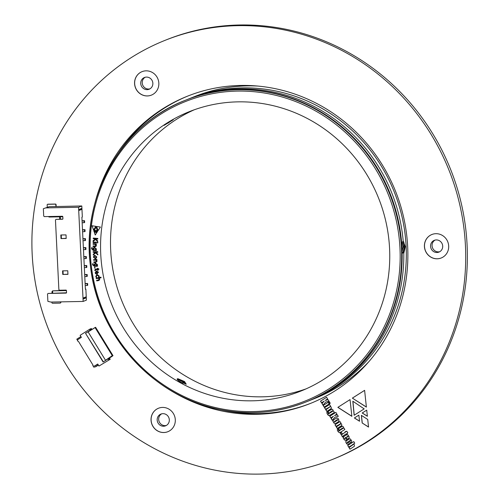 <?xml version="1.0" encoding="UTF-8"?>
<svg xmlns="http://www.w3.org/2000/svg" width="499" height="499" viewBox="0 0 499 499"><rect width="100%" height="100%" fill="white"/><g stroke="black" fill="none" stroke-linecap="round" stroke-linejoin="round"><path stroke-width="0.75" d="M368.755 361.781A162.462 155.133 -111.9 0 1 315.611 398.121L310.652 400.111A162.462 155.133 -111.9 0 0 310.652 400.111A162.462 155.133 -111.9 0 0 406.124 246.319A162.462 155.133 -111.9 0 0 189.651 98.553A162.462 155.133 -111.9 0 0 189.639 98.559L194.604 96.563A162.462 155.133 -111.9 0 1 258.126 86.084M103.349 361.856L85.516 333.32L89.982 330.481L89.839 329.147L80.127 335.322L81.374 337.355L77.264 339.95L76.796 339.183L80.9 336.576M91.953 329.49L91.367 328.535L89.839 329.147M90.157 329.658L91.298 329.203L91.61 329.702M91.13 330.007L91.298 329.203M108.72 358.706L109.524 358.912L109.113 358.245L107.578 359.168L109.524 358.912M110.217 359.268L98.977 366.054L110.217 359.268L109.456 358.026M112.238 356.186L113.005 355.662L95.596 327.282L88.123 331.916L95.116 327.475M112.281 355.631L112.525 355.849L105.526 360.297L112.281 355.631L95.19 327.762M113.005 355.662L112.525 355.849M94.766 366.06L92.889 366.029L92.845 364.863L78.486 341.453L77.476 340.904L77.732 339.669L81.374 337.355M85.516 333.32L103.112 362.006L107.578 359.168M98.977 366.054L97.729 364.021L94.086 366.335M89.982 330.481L85.784 333.213M108.377 359.367L108.688 359.879M90.338 330.513L91.08 330.039M88.123 331.916L105.526 360.297L107.84 359.062M107.747 358.906L108.626 358.55M112.269 356.236L109.113 358.245M95.253 366.933L98.272 364.9M94.168 367.507L93.693 366.74L97.798 364.133M95.278 366.977L98.409 365.125M77.713 339.769L77.264 339.95M334.972 417.152L338.297 416.353L337.355 414.825L334.523 415.555L336.881 414.051L335.852 412.374L329.764 416.247L330.793 417.925L333.407 416.26L331.211 418.605L332.265 420.32L334.972 417.152L338.291 416.341M336.725 417.981L334.243 419.372L332.97 420.688L332.983 421.499L334.105 423.233L335.652 423.508L338.653 421.599L338.964 420.963L338.59 419.066L337.692 418.181L336.357 418.118M330.057 406.436L330.531 406.13L329.54 404.508L324.525 407.695L325.516 409.323L329.858 406.885L325.828 409.822L326.801 411.413L331.23 408.525L331.23 407.078L330.057 406.436M330.531 414.875L334.392 412.424L333.475 410.933L333.033 411.089L332.902 409.791L332.078 409.124L328.336 411.301L328.411 412.773L329.346 413.428L328.242 413.758L328.417 413.272L327.444 411.687L326.764 412.804L328.068 415.124L328.872 415.561L330.531 414.875M327.531 411.65L326.845 412.773L327.381 414.139L328.872 415.561L329.477 415.486M331.367 409.249L328.423 411.27L328.492 412.742L329.427 413.39L328.504 413.908M331.324 409.261L330.962 409.467M340.861 434.348L342.102 433.556L341.36 432.34L340.118 433.126L340.861 434.348M347.055 433.363L347.828 432.87L346.83 431.248L345.027 431.891L345.246 432.253L341.796 434.504L341.634 435.49L342.476 436.974L343.287 436.457L343.05 435.97L343.586 435.571L346.244 433.874L346.493 434.286L347.304 433.768L347.055 433.363M340.524 423.495L340.998 423.189L340 421.568L334.979 424.755L335.977 426.383L340.324 423.944L336.289 426.882L337.262 428.466L341.665 425.541L341.696 424.138L340.524 423.495M340.992 431.934L344.859 429.483L343.942 427.986L343.499 428.148L343.368 426.845L342.532 426.177L338.802 428.36L338.865 429.832L339.807 430.487L338.702 430.818L338.883 430.331L337.91 428.747L337.224 429.864L338.528 432.184L339.931 432.546L340.992 431.934M341.852 426.296L338.883 428.329L338.946 429.801L339.894 430.45L338.964 430.961M341.809 426.314L341.422 426.526M329.483 403.728L330.257 403.242L329.246 401.608L328.473 402.094L329.483 403.728M324.163 407.115L329.184 403.922L328.174 402.288L323.159 405.481L324.163 407.115M325.704 402.038L329.028 401.246L328.086 399.705L325.254 400.435L327.612 398.932L326.589 397.26L320.501 401.134L321.524 402.805L324.138 401.146L321.942 403.491L322.996 405.213L325.704 402.038L329.022 401.233M353.379 444.06L354.752 443.187L353.785 441.609L347.697 445.482L348.658 447.06L353.03 444.659L348.969 447.559L349.967 449.187L354.352 446.324L354.377 444.809L353.379 444.06M352.213 444.796L353.03 444.659M347.061 434.623L344.41 436.051L343.281 437.33L343.268 438.166L344.354 439.925L345.819 440.187L346.992 439.563L346.05 438.022L344.821 438.758L344.541 438.303L346.013 437.299L347.292 439.382L348.982 438.06L349.238 437.005L347.996 434.903L346.493 434.791M346.531 434.772L343.699 436.65L343.356 438.128L344.435 439.893L345.221 440.212L346.605 439.812M349.5 438.802L346 441.072L345.763 442.052L346.874 444.041L348.514 444.197L349.45 443.673L348.558 442.22L347.104 442.775L347.491 442.145L350.31 440.411L350.535 440.773L349.606 441.496L350.523 442.987L351.502 442.176L351.789 441.172L350.454 439.001L349.057 438.933M349.849 440.642L350.504 440.548M348.57 442.239L347.416 442.881M448.682 246.007A12.637 12.063 -111.9 0 0 431.847 234.518A12.637 12.063 -111.9 0 0 425.354 250.735A12.637 12.063 -111.9 0 0 441.259 257.971A12.637 12.063 -111.9 0 0 448.682 246.007M175.299 419.74A12.637 12.063 -111.9 0 0 158.464 408.251A12.637 12.063 -111.9 0 0 151.97 424.468A12.637 12.063 -111.9 0 0 167.87 431.704A12.637 12.063 -111.9 0 0 175.299 419.74M158.838 83.158A12.637 12.063 -111.9 0 0 141.997 71.669A12.637 12.063 -111.9 0 0 135.51 87.886A12.637 12.063 -111.9 0 0 151.409 95.122A12.637 12.063 -111.9 0 0 158.838 83.158M465.436 245.683A225.642 215.468 -111.9 0 0 164.776 40.456A225.642 215.468 -111.9 0 0 48.84 330.113A225.642 215.468 -111.9 0 0 332.839 459.286A225.642 215.468 -111.9 0 0 465.436 245.683M168.818 389.307A165.475 158.008 -111.9 0 0 310.434 403.441A165.475 158.008 -111.9 0 0 407.671 246.799A165.475 158.008 -111.9 0 0 187.187 96.301A165.475 158.008 -111.9 0 0 94.617 204.403M367.726 419.453L368.543 427.082L362.174 422.984L361.357 415.349L367.726 419.453M352.83 401.227L364.176 408.881L354.14 415.255L352.83 401.227M362.199 412.997L366.728 410.122L367.376 416.291L362.199 412.997L366.734 410.141M358.85 415.131L359.548 421.256L354.377 417.975L358.85 415.131L354.377 417.975M350.042 399.599L351.87 416.328L337.848 407.352L350.042 399.599L337.848 407.352M366.385 407.109L352.356 398.121L364.613 390.337L366.385 407.109M188.017 95.97A165.475 158.008 -111.9 0 0 118.862 152.544M222.18 410.028A165.475 158.008 -111.9 0 0 311.257 403.105M332.839 459.286L334.498 458.618A225.642 215.468 -111.9 0 0 467.095 245.015A225.642 215.468 -111.9 0 0 166.435 39.795L164.776 40.456M142.04 71.65A12.637 12.063 -111.9 0 0 135.591 87.855A12.637 12.063 -111.9 0 0 151.453 95.103M152.856 83.246A6.319 6.032 -111.9 0 0 144.436 77.501A6.319 6.032 -111.9 0 0 141.192 85.61A6.319 6.032 -111.9 0 0 152.856 83.246M158.501 408.232A12.637 12.063 -111.9 0 0 152.052 424.437A12.637 12.063 -111.9 0 0 167.913 431.685M169.317 419.827A6.319 6.032 -111.9 0 0 160.896 414.076A6.319 6.032 -111.9 0 0 157.653 422.191A6.319 6.032 -111.9 0 0 169.317 419.827M431.891 234.499A12.637 12.063 -111.9 0 0 425.435 250.704A12.637 12.063 -111.9 0 0 441.297 257.952M442.7 246.094A6.319 6.032 -111.9 0 0 434.28 240.343A6.319 6.032 -111.9 0 0 431.036 248.458A6.319 6.032 -111.9 0 0 442.7 246.094M149.868 88.872A6.319 6.032 68.1 0 1 145.203 77.251M166.329 425.454A6.319 6.032 68.1 0 1 161.664 413.833M439.713 251.721A6.319 6.032 68.1 0 1 435.047 240.1M368.536 426.988L362.174 422.984M362.255 422.952L361.451 415.411M350.585 440.517L349.693 441.459L350.597 442.944M349.936 440.605L350.392 440.38L349.936 440.605M348.034 442.576L347.497 442.85L348.034 442.576M349.581 438.764L346.088 441.041L345.851 442.02L346.275 443.193L347.753 444.31M347.834 444.278L348.595 444.16M346.013 437.299L347.366 439.332M345.901 440.155L346.686 439.781M346.056 438.041L344.821 438.758M347.21 436.538L347.847 436.22L347.298 436.506L347.847 436.22L348.065 436.581L347.104 437.243L346.824 436.787L347.953 436.382L347.104 437.243M353.111 444.628L349.057 447.528L350.042 449.137M352.3 444.759L352.849 444.478L352.3 444.759M353.791 441.621L347.778 445.451L348.732 447.01M354.221 415.205L352.924 401.29M324.138 401.146L322.023 403.46L323.053 405.138M326.596 397.279L320.583 401.102L321.599 402.762M328.186 402.306L323.24 405.444L324.238 407.065M329.259 401.62L328.56 402.063L329.552 403.685M367.364 416.197L362.28 412.966M359.536 421.168L354.458 417.937M351.864 416.235L337.929 407.321M366.372 407.016L352.356 398.121M352.437 398.09L364.619 390.355M339.507 430.699L339.052 430.93L339.507 430.699M337.991 428.71L337.312 429.832L337.835 431.192L338.609 432.153L340.012 432.514M342.252 428.248L342.801 427.986L342.333 428.217L342.801 427.986L343.044 428.385L340.424 430.026L340.137 429.658L342.252 428.248L342.713 428.023L342.963 428.423L340.424 430.026M340.168 423.801L340.461 424.181L336.37 426.851L337.336 428.423M340.006 421.58L335.066 424.724L336.052 426.333M346.244 433.874L346.568 434.236M345.844 431.386L345.108 431.853L345.333 432.215L341.877 434.473L341.715 435.459L342.551 436.924M346.842 431.261L346.056 431.735M341.366 432.352L340.199 433.095L340.936 434.298M329.041 413.64L328.585 413.877L329.041 413.64M328.953 415.53L329.558 415.455M331.785 411.188L332.334 410.926L331.872 411.157L332.334 410.926L332.577 411.338L329.964 412.979L329.671 412.604L331.785 411.188L332.253 410.964L332.496 411.369L329.964 412.979M329.945 406.853L325.909 409.791L326.876 411.363M329.552 404.521L324.606 407.664L325.591 409.274M336.813 417.95L334.324 419.335L333.051 420.657L333.07 421.468L334.193 423.196L335.733 423.47M337.018 419.815L337.605 419.522L337.106 419.784L337.605 419.522L337.854 419.933L334.555 422.017L334.299 421.605L337.018 419.815L337.517 419.559L337.773 419.965L334.555 422.017M333.407 416.26L331.292 418.567L332.322 420.252M335.858 412.386L329.845 416.216L330.868 417.881M99.126 276.77L98.59 276.851L98.702 276.022L97.255 275.061L96.226 276.377L96.644 277.157L96.114 277.238L95.733 276.346L97.068 274.475L99.145 275.966L99.126 276.777L98.559 276.864L98.671 276.034L96.868 275.167M96.638 274.587L97.068 274.475M95.159 230.956L94.305 232.291L93.762 230.738L95.159 230.956M96.207 231.112L97.623 231.33L96.75 232.665L96.207 231.112M96.313 233.357L95.24 235.01L94.573 233.089L95.646 231.436L96.313 233.357M98.478 279.951L99.295 279.016L98.11 278.305L96.276 278.654L96.157 278.055L100.935 277.157L101.06 277.75L98.977 278.143L99.812 279.141L98.727 280.519L96.737 280.893L96.619 280.301L98.827 279.852M99.164 280.394L96.737 280.893M97.523 265.58L97.598 266.185L94.604 266.478L92.558 264.832L92.652 263.709L93.207 263.653L93.039 264.776L94.791 265.848L94.03 264.744L95.465 263.179L97.48 264.551L97.08 265.624L97.523 265.58M94.885 263.316L95.465 263.179M97.854 254.914L95.571 252.931L93.257 255.089L93.226 254.247L95.421 252.301L93.151 252.313L93.132 251.702L97.735 251.671L97.76 252.288L95.59 252.313L97.829 254.153L97.854 254.914M96.382 249.993L96.394 250.598L93.382 250.554L91.517 248.695L91.729 247.598L92.29 247.604L92.003 248.695L93.637 249.955L92.995 248.776L93.812 247.516L94.585 247.392L96.444 248.97L95.939 249.974L96.382 249.993M389.576 248.546A150.43 143.643 -111.9 0 0 189.14 111.726A150.43 143.643 -111.9 0 0 111.851 304.827A150.43 143.643 -111.9 0 0 301.184 390.942A150.43 143.643 -111.9 0 0 389.576 248.546M97.679 241.672L95.577 239.501L93.088 241.435L93.132 240.593L95.477 238.884L93.219 238.678L93.251 238.067L97.835 238.453L97.804 239.058L95.646 238.878L97.717 240.917L97.679 241.672M95.852 226.34L93.506 229.97L92.041 225.754L95.852 226.34M98.041 230.669L96.575 226.452L100.405 227.045L98.041 230.669M96.164 227.151L97.293 230.638L94.155 230.158L96.164 227.151M97.954 242.589L97.542 242.963L97.193 242.558L97.561 242.196L97.916 242.601L97.542 242.963L97.916 242.601M97.573 242.951L97.193 242.558L97.561 242.196M96.382 242.801L93.082 242.608L93.095 242.003L96.394 242.202L96.382 242.801L93.082 242.608M94.935 246.032L95.958 245.302L94.947 244.36L93.063 244.292L93.07 243.693L96.363 243.805L96.363 244.41L95.814 244.391L96.438 245.539L95.833 246.531L93.063 246.568L93.063 245.97L95.546 245.951M95.234 258.713L93.363 257.097L94.286 255.463L94.904 255.332L96.806 256.979L95.92 258.569L95.234 258.713L93.363 257.097M95.689 261.794L96.625 260.952L95.527 260.122L93.656 260.266L93.594 259.661L96.875 259.418L96.937 260.016L96.394 260.06L97.124 261.139L95.889 262.387L93.887 262.536L93.824 261.938L96.207 261.682M95.927 262.368L93.887 262.536M96.394 260.06L96.937 260.004M98.534 272.229L96.937 273.92L96.525 271.562L96.213 271.649L96.563 271.55L95.633 272.81L96.164 273.789L95.652 273.87L95.141 272.741L96.55 270.932L98.534 272.229M97.261 273.857L96.937 273.92M96.026 271.069L96.55 270.932M95.228 270.296L95.384 270.633L94.91 270.695L94.729 270.177L95.558 269.154L97.43 268.924L97.342 268.343L97.816 268.281L97.904 268.861L98.683 268.761L98.952 269.335L97.991 269.454L98.116 270.29L97.642 270.352L97.517 269.516L95.746 269.734L95.228 270.296L95.746 269.734L95.259 270.283L95.783 269.722L97.517 269.516M95.19 269.242L95.558 269.154M95.172 267.72L94.804 268.169L94.38 267.801L94.71 267.37L95.134 267.732L94.804 268.169L95.134 267.732M94.841 268.156L94.38 267.801L94.71 267.37M306.492 401.776A162.462 155.133 -111.9 0 0 402.019 249.307L401.895 246.668A162.462 155.133 -111.9 0 0 185.485 100.224L184.986 100.424A162.462 155.133 68.1 0 1 401.464 248.184A162.462 155.133 68.1 0 1 305.993 401.976A162.462 155.133 68.1 0 1 101.515 308.975A162.462 155.133 68.1 0 1 184.986 100.424C121.513 124.656 80.769 196.344 90.531 266.585C97.96 335.091 152.176 395.832 217.82 409.136C248.146 415.573 277.538 413.191 305.993 401.976L306.492 401.776M307.322 401.446A162.462 155.133 -111.9 0 0 308.151 401.115A162.462 155.133 -111.9 0 0 403.803 253.342L402.893 252.506L402.001 253.467M403.803 253.342L405.319 246.637L403.217 241.31A162.462 155.133 -111.9 0 0 187.144 99.557A162.462 155.133 -111.9 0 0 186.314 99.894M402.032 242.601L403.03 241.248M194.155 109.83A150.43 143.643 -111.9 0 0 121.8 300.835A150.43 143.643 -111.9 0 0 306.118 388.852M185.478 383.981L185.909 383.675L184.511 381.523L186.158 384.037L180.083 381.86C177.114 379.907 176.421 378.872 178.012 378.747L177.731 378.735M184.511 381.523L178.012 378.747L182.896 381.049L186.146 384.292M167.421 122.954L173.209 119.816L164.065 125.38L167.421 122.954M402.893 252.506L403.778 251.596L403.859 241.996L403.13 241.404M401.789 242.626L402.051 250.142M402.088 242.564L402.587 242.944L403.067 246.824L402.094 251.484M308.151 401.115L310.64 400.117A162.462 155.133 -111.9 0 0 406.105 246.325A162.462 155.133 -111.9 0 0 189.632 98.559L187.144 99.557M403.797 241.878L404.44 246.662L403.622 251.889M403.204 241.391L404.153 246.668L403.098 252.444M402.45 253.292L402.138 253.448M401.726 242.633L401.988 248.964M169.13 121.918L173.153 119.81M165.512 124.232L168.93 122.692M185.69 383.893L185.354 383.195M182.946 383.22L178.293 380.618M185.522 383.968L182.796 381.816L177.133 379.134M185.634 383.687L182.927 381.554L177.239 378.866M97.685 241.628L95.577 239.501M93.126 241.404L93.132 240.593M93.163 240.58L95.297 238.99M93.219 238.678L95.477 238.865M93.257 238.665L93.282 238.073M97.804 239.046L95.646 238.878M93.531 229.933L92.078 225.76M98.066 230.632L96.613 226.459M97.286 230.619L94.155 230.158M94.192 230.145L96.176 227.176M97.224 242.545L97.592 242.183M93.113 242.595L93.126 242.003M95.852 246.525L95.078 246.643M95.109 246.625L93.063 246.568M93.095 246.556L93.095 245.97M94.972 246.019L95.958 245.302M95.989 245.29L94.947 244.36M94.978 244.348L93.063 244.292M93.101 244.279L93.101 243.693M96.363 244.398L95.814 244.391M96.394 250.579L93.382 250.554M93.413 250.542L91.517 248.695M91.554 248.683L91.76 247.585M93.669 249.93L92.995 248.776M93.026 248.764L93.831 247.51M95.084 249.962L95.995 249.051L94.667 247.991L94.099 248.084L94.635 248.003L93.475 248.957L94.592 249.968L95.44 249.899M94.667 247.991L95.995 249.051M95.053 249.974L95.964 249.063M97.854 254.87L95.571 252.931M93.288 255.058L93.226 254.247M93.257 254.234L95.253 252.444M95.284 252.432L93.151 252.313M93.188 252.301L93.163 251.702M97.76 252.269L95.59 252.301M93.394 257.085L94.299 255.457M95.939 258.563L95.272 258.694M95.739 257.977L95.166 258.095L96.319 256.973L94.972 255.943L94.473 256.049L95.01 255.931L93.843 257.11L95.166 258.095M95.203 258.083L96.351 256.954L95.01 255.931M93.918 262.524L93.862 261.931M95.721 261.782L96.625 260.952M96.656 260.94L95.527 260.122M95.558 260.11L93.656 260.266M93.687 260.253L93.631 259.661M97.598 266.173L94.604 266.478M94.635 266.466L92.558 264.832M92.589 264.819L92.683 263.697M94.822 265.824L94.03 264.744M94.062 264.732L95.502 263.166M96.232 265.699L97.043 264.688L95.172 263.877M96.482 265.643L97.012 264.701L95.141 263.89M95.615 263.778L94.529 264.869L96.201 265.711M96.775 280.881L96.65 280.295M98.509 279.939L99.295 279.016M99.326 279.003L98.11 278.305M98.141 278.292L96.276 278.654M96.313 278.642L96.188 278.049M101.06 277.743L98.977 278.143M99.182 280.388L98.758 280.507M95.265 234.973L94.573 233.089M94.604 233.077L95.652 231.455M96.775 232.628L96.245 231.118M94.33 232.253L93.8 230.744M96.638 277.151L96.114 277.238M96.151 277.226L95.733 276.346M95.764 276.334L97.099 274.462M97.255 275.061L96.887 275.161M96.968 273.901L96.563 271.55M96.157 273.783L95.652 273.87M95.683 273.857L95.141 272.741M95.178 272.728L96.581 270.92M97.324 273.234L98.103 272.279L97.018 271.481L97.293 273.252L97.617 273.159M98.103 272.279L96.987 271.493M97.293 273.252L98.072 272.292M95.378 270.626L94.91 270.695M94.941 270.676L94.729 270.177M94.76 270.165L95.59 269.142M97.38 268.337L97.43 268.924M98.945 269.323L97.991 269.454M98.116 270.283L97.642 270.352M97.673 270.339L97.548 269.504M94.417 267.788L94.741 267.358M84.78 276.546L86.757 276.508L86.67 274.718L87.188 274.512L84.68 274.556M84.693 274.756L86.67 274.718M86.757 276.508L87.275 276.303L87.188 274.512M84.337 267.583L86.321 267.539L86.233 265.749L86.745 265.543L84.244 265.593M84.25 265.786L86.233 265.749M86.321 267.539L86.832 267.333L86.745 265.543M83.901 258.613L85.884 258.576L85.797 256.779L86.308 256.573L83.807 256.623M83.813 256.817L85.797 256.779M85.884 258.576L86.396 258.363L86.308 256.573M83.464 249.643L85.441 249.606L85.354 247.81L85.872 247.604L83.364 247.654M83.377 247.847L85.354 247.81M85.441 249.606L85.959 249.4L85.872 247.604M83.021 240.674L85.005 240.637L84.917 238.84L85.429 238.634L82.928 238.684M82.934 238.878L84.917 238.84M85.005 240.637L85.522 240.431L85.429 238.634M82.585 231.704L84.568 231.667L84.481 229.871L84.992 229.665L82.491 229.715M82.497 229.908L84.481 229.871M84.568 231.667L85.08 231.461L84.992 229.665M82.148 222.735L84.125 222.697L84.038 220.901L84.556 220.695L82.048 220.745M82.061 220.945L84.038 220.901M84.125 222.697L84.643 222.492L84.556 220.695M43.351 208.725L49.183 206.698L43.351 208.725L43.706 216.023L44.311 216.61L62.338 216.26A0.48 0.462 -111.9 0 1 62.824 216.728L62.924 218.762A0.48 0.462 -111.9 0 1 62.481 219.248L62.774 219.13M83.158 301.44L78.549 207.266L81.799 205.962L82.341 217.028L81.88 217.208L85.398 289.258L85.865 289.077L86.408 300.136L83.158 301.44L50.804 302.063L47.879 301.346L47.524 294.048L48.072 293.443L66.504 292.794M61.003 238.578L66.199 238.478L66.024 234.892L60.822 234.992L61.003 238.578L66.192 238.329M61.227 234.985L61.396 238.416M62.755 274.456L67.951 274.356L67.777 270.764L62.581 270.863L62.755 274.456L67.945 274.201M62.986 270.857L63.155 274.294M62.481 219.248L56.013 219.373L55.464 219.984L58.87 289.638L59.481 290.225L65.949 290.1A0.48 0.462 -111.9 0 1 66.436 290.574L66.535 292.607A0.48 0.462 -111.9 0 1 66.093 293.094L66.386 292.975M56.013 219.373L62.812 219.092M48.072 293.443L66.093 293.094M78.549 207.266L46.201 207.896M79.335 209.549L81.48 209.505L81.431 208.488L79.329 209.331L79.378 210.347L81.48 209.505M83.707 298.845L83.657 297.828L85.759 296.98L85.809 297.997L83.707 298.845M60.572 301.876L60.604 302.5A0.599 0.574 68.1 0 1 60.055 303.111L52.545 303.255A0.599 0.574 68.1 0 1 51.94 302.668L51.908 302.045M60.828 301.87L60.853 302.4A0.599 0.574 68.1 0 1 60.367 303.005M47.274 207.253L47.155 204.908A0.599 0.574 68.1 0 1 47.704 204.297L55.214 204.153A0.599 0.574 68.1 0 1 55.826 204.74L55.913 206.567M47.642 204.303A0.599 0.574 68.1 0 1 47.954 204.197L55.464 204.054A0.599 0.574 68.1 0 1 56.075 204.64L56.169 206.561M49.183 206.698L81.799 205.962M59.612 216.822L59.724 219.148M63.198 290.156L63.916 290.524L63.897 290.144M60.31 216.809L60.423 219.136M48.603 216.522L48.996 217.028L48.971 216.516M48.996 217.028L62.824 216.759M83.664 298.04L85.809 297.997M52.021 293.181L51.952 291.715L52.607 290.867L52.719 293.169M66.436 290.599L52.607 290.867L63.211 290.412M66.417 290.474L63.916 290.524M85.217 285.515L87.2 285.478L87.113 283.688L87.624 283.482L85.123 283.526M85.129 283.725L87.113 283.688M87.2 285.478L87.712 285.272L87.624 283.482M85.865 289.077L85.391 289.083M105.439 360.147L88.204 332.053M399.98 248.34A161.258 153.985 -111.9 0 0 160.965 114.059A161.258 153.985 -111.9 0 0 174.538 391.603A161.258 153.985 -111.9 0 0 399.98 248.34M105.47 360.222L88.155 331.997"/></g></svg>
